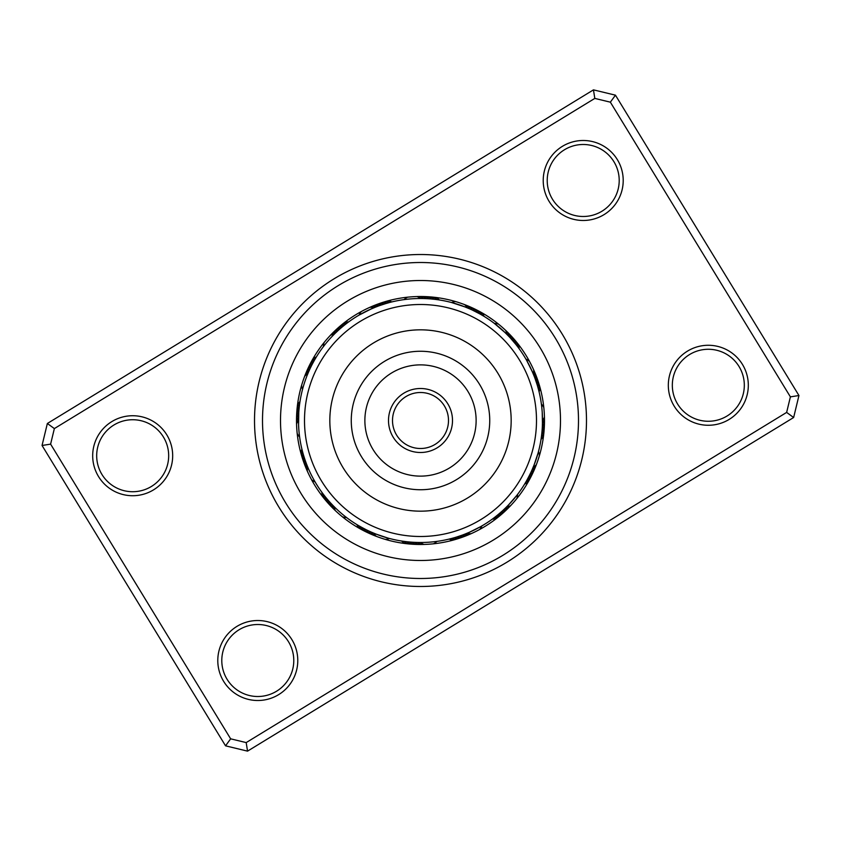 <?xml version="1.0" encoding="UTF-8"?>
<svg xmlns="http://www.w3.org/2000/svg" width="841" height="841" viewBox="0 0 841 841"><rect width="100%" height="100%" fill="white"/><g stroke="black" fill="none" stroke-linecap="round" stroke-linejoin="round"><path stroke-width="1.26" d="M278.855 507.028A165.982 165.982 0 0 1 333.972 278.855A165.982 165.982 0 0 1 562.145 333.972A165.982 165.982 0 0 1 507.028 562.145A165.982 165.982 0 0 1 278.855 507.028M555.323 338.135A157.982 157.982 0 0 0 338.135 285.677A157.982 157.982 0 0 0 285.677 502.865A157.982 157.982 0 0 0 502.865 555.323A157.982 157.982 0 0 0 555.323 338.135A157.982 157.982 0 0 1 502.865 555.323A157.982 157.982 0 0 1 285.677 502.865A157.982 157.982 0 0 1 338.135 285.677A157.982 157.982 0 0 1 555.323 338.135M674.188 406.129A40 40 0 0 1 687.465 351.139A40 40 0 0 1 742.456 364.426A40 40 0 0 1 729.168 419.407A40 40 0 0 1 674.188 406.129M739.039 366.508A35.995 35.995 0 0 0 689.557 354.555A35.995 35.995 0 0 0 677.604 404.037A35.995 35.995 0 0 0 727.087 415.99A35.995 35.995 0 0 0 739.039 366.508M223.653 681.368A40 40 0 0 1 236.931 626.387A40 40 0 0 1 291.922 639.665A40 40 0 0 1 278.634 694.645A40 40 0 0 1 223.653 681.368M288.505 641.746A35.995 35.995 0 0 0 239.023 629.793A35.995 35.995 0 0 0 227.07 679.276A35.995 35.995 0 0 0 276.552 691.228A35.995 35.995 0 0 0 288.505 641.746M98.544 476.574A40 40 0 0 1 111.832 421.593A40 40 0 0 1 166.812 434.871A40 40 0 0 1 153.535 489.861A40 40 0 0 1 98.544 476.574M163.396 436.963A35.995 35.995 0 0 0 113.913 425.01A35.995 35.995 0 0 0 101.961 474.492A35.995 35.995 0 0 0 151.443 486.445A35.995 35.995 0 0 0 163.396 436.963M549.078 201.335A40 40 0 0 1 562.366 146.355A40 40 0 0 1 617.347 159.632A40 40 0 0 1 604.069 214.613A40 40 0 0 1 549.078 201.335M613.93 161.724A35.995 35.995 0 0 0 564.448 149.772A35.995 35.995 0 0 0 552.495 199.254A35.995 35.995 0 0 0 601.977 211.207A35.995 35.995 0 0 0 613.93 161.724M793.641 417.514L247.538 751.139L225.546 745.83L42.05 445.478L47.359 423.486L593.462 89.861L615.454 95.17L798.95 395.522L793.641 417.514L786.64 412.416L790.393 396.868L610.356 102.171L594.808 98.408L54.36 428.584L50.607 444.132L230.644 738.829L246.192 742.592L786.64 412.416M50.607 444.132L42.05 445.478M47.359 423.486L54.36 428.584M593.462 89.861L594.808 98.408M230.644 738.829L225.546 745.83M615.454 95.17L610.356 102.171M246.192 742.592L247.538 751.139M798.95 395.522L790.393 396.868M510.561 338.219L515.817 344.368A12.794 12.794 -132.3 0 0 514.976 340.195A123.995 123.995 0 0 1 526.308 355.859A123.995 123.995 0 0 0 355.859 314.692A123.995 123.995 0 0 0 314.692 485.141A123.995 123.995 0 0 0 485.141 526.308A123.995 123.995 0 0 0 526.308 355.859A123.995 123.995 0 0 0 355.859 314.692A123.995 123.995 0 0 0 314.692 485.141A123.995 123.995 0 0 1 311.517 479.633A12.794 12.794 0 0 0 315.102 481.925L314.776 481.357L315.102 481.925M303.485 454.992L303.307 454.361A12.794 12.794 70.2 0 0 302.487 458.534A123.995 123.995 0 0 1 297.188 433.42A12.794 12.794 0 0 0 299.617 436.921L299.333 434.639M299.196 407.591L299.27 406.928A12.794 12.794 92.7 0 0 296.915 410.482A123.995 123.995 0 0 1 301.625 385.252A12.794 12.794 0 0 0 302.539 389.415L302.707 388.773L302.539 389.415M313.367 362.145L313.693 361.567A12.794 12.794 115.2 0 0 310.161 363.953A123.995 123.995 0 0 1 324.163 342.445A12.794 12.794 0 0 0 323.417 346.639L323.817 346.114L323.417 346.639M343.853 325.593L344.368 325.183A12.794 12.794 137.7 0 0 340.195 326.024A123.995 123.995 0 0 1 361.367 311.517A12.794 12.794 0 0 0 359.075 315.102L371.701 308.7M378.944 305.809L386.639 303.307A12.794 12.794 160.2 0 0 382.466 302.487A123.995 123.995 0 0 1 407.58 297.188A12.794 12.794 0 0 0 404.079 299.617L406.571 299.312M431.612 299.018L434.072 299.27A12.794 12.794 -177.3 0 0 430.518 296.915A123.995 123.995 0 0 1 455.748 301.625A12.794 12.794 0 0 0 451.585 302.539L465.052 306.933M472.221 310.014L479.433 313.693A12.794 12.794 -154.8 0 0 477.047 310.161A123.995 123.995 0 0 1 498.555 324.163A12.794 12.794 0 0 0 494.361 323.417L505.115 332.626M528.253 481.84A12.794 12.794 117.7 0 1 524.626 484.059L525.909 481.904M529.819 474.629L527.233 479.57M525.993 481.756A12.794 12.794 116.4 0 0 529.578 479.454M530.986 472.221L528.505 477.215M527.307 479.433A12.794 12.794 -64.8 0 0 530.839 477.047M532.059 474.618A12.794 12.794 113.9 0 1 528.579 477.068L529.725 474.839M533.215 472.158A12.794 12.794 112.6 0 1 529.798 474.681L530.892 472.421M534.151 464.842L531.996 469.993M536.516 458.208L535.58 460.963M530.955 472.274A12.794 12.794 111.4 0 0 534.329 469.667M535.097 462.329L533.057 467.533M537.315 455.654L535.391 461.509M532.069 469.835A12.794 12.794 -69.9 0 0 535.381 467.154M538.061 453.078L534.067 465.052M538.461 451.585A12.794 12.794 0 0 1 539.375 455.748M533.12 467.375A12.794 12.794 0 0 0 536.369 464.631M498.755 514.082L494.392 517.572M492.374 519.065A12.794 12.794 140.2 0 0 496.579 518.403M500.784 512.348L496.505 515.922M494.519 517.467A12.794 12.794 138.9 0 0 498.713 516.71M502.781 510.561L498.576 514.229M496.632 515.817A12.794 12.794 -42.3 0 0 500.805 514.976M502.855 513.189A12.794 12.794 136.4 0 1 498.702 514.124L500.616 512.495M506.65 506.871L502.613 510.718M500.742 512.39A12.794 12.794 135.1 0 0 504.873 511.36M508.532 504.957L504.568 508.889M513.252 499.733L511.339 501.919M502.739 510.603A12.794 12.794 133.9 0 0 506.839 509.488M510.361 503.002L506.492 507.028M514.976 497.683L510.95 502.361M504.695 508.773A12.794 12.794 -47.4 0 0 508.773 507.565M516.637 495.591L508.374 505.115M517.583 494.361A12.794 12.794 0 0 1 516.837 498.555M506.608 506.913A12.794 12.794 0 0 0 510.666 505.609M453.32 540.069A12.794 12.794 162.7 0 1 449.178 539.07L451.617 538.45M455.938 539.312A12.794 12.794 161.4 0 1 451.775 538.408L454.203 537.746M462.056 535.191L456.768 536.979M454.361 537.693A12.794 12.794 -19.8 0 0 458.534 538.513M461.12 537.651A12.794 12.794 158.9 0 1 456.926 536.926L459.312 536.148M463.675 536.726A12.794 12.794 157.6 0 1 459.47 536.095L461.835 535.275M469.509 532.216L464.348 534.34M475.869 529.199L473.273 530.482M461.993 535.212A12.794 12.794 156.4 0 0 466.219 535.749M468.742 534.718A12.794 12.794 -24.9 0 1 464.505 534.277L466.839 533.352M480.589 526.666L469.299 532.3M481.925 525.898A12.794 12.794 0 0 1 479.633 529.483M466.986 533.289A12.794 12.794 0 0 0 471.233 533.636M401.63 541.026A12.794 12.794 -174.8 0 0 405.068 543.528M404.279 541.404A12.794 12.794 -176.1 0 0 407.769 543.833M406.928 541.73A12.794 12.794 2.7 0 0 410.482 544.085M409.599 542.003A12.794 12.794 -178.6 0 0 413.194 544.274M412.269 542.214A12.794 12.794 -179.9 0 0 415.917 544.4M414.939 542.361A12.794 12.794 178.9 0 0 418.629 544.474M431.853 541.961L434.261 541.709M417.609 542.456A12.794 12.794 -2.4 0 0 421.352 544.484M434.429 541.688L436.921 541.383A12.794 12.794 0 0 1 433.42 543.812M420.29 542.487A12.794 12.794 0 0 0 424.074 544.442M363.985 528.611L359.096 525.909M356.941 524.626A12.794 12.794 -152.3 0 0 359.16 528.253M366.371 529.819L361.43 527.233M359.244 525.993A12.794 12.794 -153.6 0 0 361.546 529.578M362.145 527.633L363.785 528.505M361.567 527.307A12.794 12.794 25.2 0 0 363.953 530.839M371.217 532.09L366.161 529.725M363.932 528.579A12.794 12.794 -156.1 0 0 366.382 532.059M366.907 530.082L368.579 530.892M366.319 529.798A12.794 12.794 -157.4 0 0 368.842 533.215M376.158 534.151L371.007 531.996M382.792 536.516L380.037 535.58M368.726 530.955A12.794 12.794 -158.6 0 0 371.333 534.329M378.671 535.097L373.467 533.057M385.346 537.315L379.491 535.391M371.165 532.069A12.794 12.794 20.1 0 0 373.846 535.381M387.922 538.061L375.948 534.067M389.415 538.461A12.794 12.794 0 0 1 385.252 539.375M373.625 533.12A12.794 12.794 0 0 0 376.369 536.369M321.935 492.374L322.324 492.91L321.935 492.374A12.794 12.794 -129.8 0 0 322.597 496.579M323.932 495.044L325.078 496.505M323.533 494.519A12.794 12.794 -131.1 0 0 324.29 498.713M325.593 497.147L326.771 498.576M325.183 496.632A12.794 12.794 47.7 0 0 326.024 500.805M327.296 499.207L328.505 500.616M326.876 498.702A12.794 12.794 -133.6 0 0 327.811 502.855M329.052 501.236L330.282 502.613M328.61 500.742A12.794 12.794 -134.9 0 0 329.64 504.873M330.839 503.223L332.111 504.568M330.397 502.739A12.794 12.794 -136.1 0 0 331.512 506.839M332.679 505.168L332.227 504.695A12.794 12.794 42.6 0 0 333.435 508.773M334.087 506.608L334.56 507.081L334.087 506.608A12.794 12.794 0 0 0 335.391 510.666M346.639 517.583L346.114 517.183L346.639 517.583A12.794 12.794 0 0 1 342.445 516.837M301.93 449.178L302.087 449.819L301.93 449.178A12.794 12.794 -107.3 0 0 300.931 453.32M302.592 451.775L302.76 452.416L302.592 451.775A12.794 12.794 -108.6 0 0 301.688 455.938M304.074 456.926L304.274 457.546L304.074 456.926A12.794 12.794 -111.1 0 0 303.349 461.12M304.905 459.47L305.115 460.09L304.905 459.47A12.794 12.794 -112.4 0 0 304.274 463.675M305.788 461.993L306.008 462.613L305.788 461.993A12.794 12.794 -113.6 0 0 305.251 466.219M312.2 476.658L312.516 477.246L312.2 476.658M313.462 479.023L313.777 479.601L313.462 479.023M306.965 465.115L306.723 464.505A12.794 12.794 65.1 0 0 306.282 468.742M307.711 466.986L307.964 467.596L307.711 466.986A12.794 12.794 0 0 0 307.364 471.233M299.88 402.282L299.648 403.901M299.974 401.63A12.794 12.794 -84.8 0 0 297.472 405.068M299.512 404.931L299.312 406.56M299.596 404.279A12.794 12.794 -86.1 0 0 297.167 407.769M299.27 406.928L299.028 409.22M298.944 410.25L298.818 411.89M298.997 409.599A12.794 12.794 -88.6 0 0 296.726 413.194M298.608 425.294L298.776 428.626A121.987 121.987 0 0 0 428.626 542.224A121.987 121.987 0 0 0 542.224 412.374L542.456 423.391A12.794 12.794 -92.4 0 0 544.484 419.648M298.587 424.705L298.786 412.269A12.794 12.794 -89.9 0 0 296.6 415.917M298.639 414.939L298.587 416.295L298.639 414.939A12.794 12.794 -91.1 0 0 296.526 418.629M298.523 418.576L298.544 417.609A12.794 12.794 87.6 0 0 296.516 421.352M298.513 420.952L298.513 420.29A12.794 12.794 0 0 0 296.558 424.074M316.037 357.499L315.091 359.096M316.374 356.941A12.794 12.794 -62.3 0 0 312.747 359.16M315.007 359.244L314.681 359.811L315.007 359.244A12.794 12.794 -63.6 0 0 311.422 361.546M313.693 361.567L312.495 363.785M312.421 363.932L312.116 364.51L312.421 363.932A12.794 12.794 -66.1 0 0 308.941 366.382M311.202 366.319L310.918 366.907L311.202 366.319A12.794 12.794 -67.4 0 0 307.785 368.842M310.045 368.726L309.761 369.325L310.045 368.726A12.794 12.794 -68.6 0 0 306.671 371.333M304.211 383.633L304.011 384.263L304.211 383.633M303.433 386.198L303.254 386.828L303.433 386.198M308.668 371.764L308.931 371.165A12.794 12.794 110.1 0 0 305.619 373.846M307.88 373.625L307.627 374.234L307.88 373.625A12.794 12.794 0 0 0 304.631 376.369M348.09 322.324L346.608 323.428M348.626 321.935A12.794 12.794 -39.8 0 0 344.421 322.597M345.956 323.932L344.495 325.078M346.481 323.533A12.794 12.794 -41.1 0 0 342.287 324.29M344.368 325.183L342.424 326.771M341.793 327.296L340.384 328.505M342.298 326.876A12.794 12.794 -43.6 0 0 338.145 327.811M339.764 329.052L338.387 330.282M340.258 328.61A12.794 12.794 -44.9 0 0 336.127 329.64M337.777 330.839L336.432 332.111M327.748 341.267L327.17 341.94M338.261 330.397A12.794 12.794 -46.1 0 0 334.161 331.512M335.832 332.679L336.305 332.227A12.794 12.794 132.6 0 0 332.227 333.435M334.392 334.087L333.919 334.56L334.392 334.087A12.794 12.794 0 0 0 330.334 335.391M384.022 304.095L389.383 302.55M391.822 301.93A12.794 12.794 -17.3 0 0 387.68 300.931M381.478 304.926L386.797 303.254M389.225 302.592A12.794 12.794 -18.6 0 0 385.062 301.688M386.639 303.307L384.232 304.022M383.454 304.274L381.688 304.852M384.074 304.074A12.794 12.794 -21.1 0 0 379.88 303.349M373.951 307.743L379.165 305.725M381.53 304.905A12.794 12.794 -22.4 0 0 377.325 304.274M371.491 308.784L376.652 306.66M365.131 311.801L367.727 310.518M379.007 305.788A12.794 12.794 -23.6 0 0 374.781 305.251M362.755 313.041L368.263 310.266M369.052 309.887L376.495 306.723A12.794 12.794 155.1 0 0 372.258 306.282M360.411 314.334L359.075 315.102M374.014 307.711A12.794 12.794 0 0 0 369.767 307.364M439.37 299.974A12.794 12.794 5.2 0 0 435.932 297.472M436.721 299.596A12.794 12.794 3.9 0 0 433.231 297.167M434.072 299.27L431.78 299.028M431.401 298.997A12.794 12.794 1.4 0 0 427.806 296.726M428.731 298.786A12.794 12.794 0.1 0 0 425.083 296.6M426.061 298.639A12.794 12.794 -1.1 0 0 422.371 296.526M409.147 299.039L406.739 299.291M423.391 298.544A12.794 12.794 177.6 0 0 419.648 296.516M420.71 298.513A12.794 12.794 0 0 0 416.926 296.558M481.84 312.747A12.794 12.794 27.7 0 1 484.059 316.374L481.904 315.091M474.629 311.181L479.57 313.767M481.756 315.007A12.794 12.794 26.4 0 0 479.454 311.422M479.433 313.693L477.215 312.495M474.618 308.941A12.794 12.794 23.9 0 1 477.068 312.421L474.839 311.275M472.158 307.785A12.794 12.794 22.6 0 1 474.681 311.202L472.421 310.108M464.842 306.849L469.993 309.004M458.208 304.484L460.963 305.42M472.274 310.045A12.794 12.794 21.4 0 0 469.667 306.671M462.329 305.903L467.533 307.943M469.835 308.931A12.794 12.794 -159.9 0 0 467.154 305.619M453.078 302.939L451.585 302.539M467.375 307.88A12.794 12.794 0 0 0 464.631 304.631M518.403 344.421A12.794 12.794 50.2 0 1 519.065 348.626L517.572 346.608M516.71 342.287A12.794 12.794 48.9 0 1 517.467 346.481L515.922 344.495M515.817 344.368L514.229 342.424M513.189 338.145A12.794 12.794 46.4 0 1 514.124 342.298L512.495 340.384M511.36 336.127A12.794 12.794 45.1 0 1 512.39 340.258L510.718 338.387M504.957 332.468L508.889 336.432M499.733 327.748L501.919 329.661M510.603 338.261A12.794 12.794 43.9 0 0 509.488 334.161M503.002 330.639L507.028 334.508M508.773 336.305A12.794 12.794 -137.4 0 0 507.565 332.227M495.591 324.363L494.361 323.417M506.913 334.392A12.794 12.794 0 0 0 505.609 330.334M540.069 387.68A12.794 12.794 72.7 0 1 539.07 391.822L538.45 389.383M539.312 385.062A12.794 12.794 71.4 0 1 538.408 389.225L537.746 386.797M535.191 378.944L536.979 384.232M537.693 386.639A12.794 12.794 -109.8 0 0 538.513 382.466M537.651 379.88A12.794 12.794 68.9 0 1 536.926 384.074L536.148 381.688M536.726 377.325A12.794 12.794 67.6 0 1 536.095 381.53L535.275 379.165M532.216 371.491L534.34 376.652M529.199 365.131L530.482 367.727M535.212 379.007A12.794 12.794 66.4 0 0 535.749 374.781M531.113 369.052L533.352 374.161M527.959 362.755L530.734 368.263M534.277 376.495A12.794 12.794 -114.9 0 0 534.718 372.258M526.666 360.411L532.3 371.701M525.898 359.075A12.794 12.794 0 0 1 529.483 361.367M533.289 374.014A12.794 12.794 0 0 0 533.636 369.767M541.026 439.37A12.794 12.794 95.2 0 0 543.528 435.932M541.404 436.721A12.794 12.794 93.9 0 0 543.833 433.231M541.73 434.072A12.794 12.794 -87.3 0 0 544.085 430.518M542.003 431.401A12.794 12.794 91.4 0 0 544.274 427.806M542.34 426.618L542.214 428.731A12.794 12.794 90.1 0 0 544.4 425.083M542.413 424.694L542.361 426.061A12.794 12.794 88.9 0 0 544.474 422.371M542.361 426.061L542.487 421.152M541.877 408.327L541.709 406.739M542.456 423.391L542.477 422.256M542.487 419.817L542.413 416.211M541.688 406.571L541.383 404.079A12.794 12.794 0 0 1 543.812 407.58M542.392 415.507L542.487 420.71A12.794 12.794 0 0 0 544.442 416.926M532.237 469.446L531.596 470.897M531.123 471.917L530.208 473.84M533.289 466.986L532.679 468.448M532.227 469.467L531.354 471.423M535.212 462.014L534.466 464.022M503.055 510.319L501.877 511.381M501.036 512.127L499.417 513.525M504.999 508.479L503.854 509.572M503.034 510.329L501.446 511.77M506.913 506.608L505.788 507.722M504.978 508.5L503.423 509.972M510.613 502.729L509.53 503.896M508.763 504.705L507.27 506.25M510.592 502.75L509.131 504.316M467.386 533.12L465.914 533.72M464.873 534.13L462.876 534.897M472.253 530.965L470.308 531.859M367.16 530.208L367.685 530.461M366.676 529.977L364.763 529.01M371.554 532.237L370.103 531.596M376.505 534.277L375.033 533.699M373.993 533.278L372.016 532.448M378.986 535.212L376.978 534.466M542.224 412.374A121.987 121.987 0 0 0 412.374 298.776A121.987 121.987 0 0 0 298.776 428.626M530.965 368.747L531.859 370.692M533.12 373.614L533.72 375.086M534.13 376.127L534.897 378.124M496.474 325.057L502.361 330.05M502.75 330.408L504.316 331.869M506.608 334.087L507.722 335.212M508.5 336.022L509.972 337.577M454.172 303.254L461.509 305.609M462.014 305.788L464.022 306.534M466.986 307.711L468.448 308.321M469.467 308.773L471.423 309.646M469.446 308.763L470.897 309.404M471.917 309.877L473.84 310.792M368.747 310.035L370.692 309.141M368.715 310.045L370.156 309.383M371.186 308.92L373.152 308.079M373.614 307.88L375.086 307.28M376.127 306.87L378.124 306.103M376.095 306.881L377.577 306.313M380.09 305.399L380.647 305.199M381.152 305.031L383.181 304.358M422.518 388.563A32 32 0 0 1 452.437 422.518A32 32 0 0 1 418.482 452.437A32 32 0 0 1 388.563 418.482A32 32 0 0 1 422.518 388.563A32 32 0 0 0 388.563 418.482A32 32 0 0 0 418.482 452.437M413.183 536.264A115.995 115.995 0 0 0 536.264 427.817A115.995 115.995 0 0 0 427.817 304.736A115.995 115.995 0 0 0 304.736 413.183A115.995 115.995 0 0 0 413.183 536.264M426.219 330.008A90.67 90.67 0 0 0 330.008 414.781A90.67 90.67 0 0 0 414.781 510.992A90.67 90.67 0 0 0 510.992 426.219A90.67 90.67 0 0 0 426.219 330.008M539.964 347.522A139.984 139.984 0 0 1 493.478 539.964A139.984 139.984 0 0 1 301.036 493.478A139.984 139.984 0 0 1 347.522 301.036A139.984 139.984 0 0 1 539.964 347.522M314.692 485.141A123.995 123.995 0 0 1 311.517 479.633M302.487 458.534A123.995 123.995 0 0 1 297.188 433.42M296.915 410.482A123.995 123.995 0 0 1 301.625 385.252M310.161 363.953A123.995 123.995 0 0 1 324.163 342.445M340.195 326.024A123.995 123.995 0 0 1 361.367 311.517M382.466 302.487A123.995 123.995 0 0 1 407.58 297.188M430.518 296.915A123.995 123.995 0 0 1 455.748 301.625M477.047 310.161A123.995 123.995 0 0 1 498.555 324.163M514.976 340.195A123.995 123.995 0 0 1 526.308 355.859M418.734 448.442A27.995 27.995 0 0 0 448.442 422.266A27.995 27.995 0 0 0 422.266 392.558A27.995 27.995 0 0 0 392.558 418.734A27.995 27.995 0 0 0 418.734 448.442M424.873 351.401A69.235 69.235 0 0 0 351.401 416.127A69.235 69.235 0 0 0 416.127 489.599A69.235 69.235 0 0 0 489.599 424.873A69.235 69.235 0 0 0 424.873 351.401M424.011 364.983A55.632 55.632 0 0 0 364.983 416.989A55.632 55.632 0 0 0 416.989 476.017A55.632 55.632 0 0 0 476.017 424.011A55.632 55.632 0 0 0 424.011 364.983"/></g></svg>
